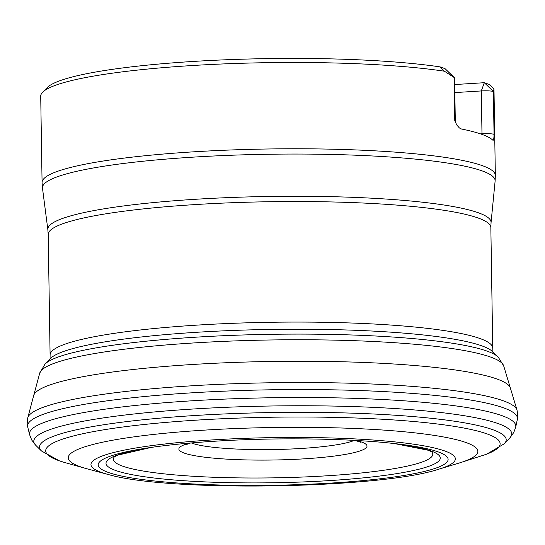 <?xml version="1.0" encoding="UTF-8"?>
<svg xmlns="http://www.w3.org/2000/svg" width="545" height="545" viewBox="0 0 545 545"><rect width="100%" height="100%" fill="white"/><g stroke="black" fill="none" stroke-linecap="round" stroke-linejoin="round"><path stroke-width="0.82" d="M493.981 88.944L489.192 84.448L484.321 82.704L493.368 91.512L494.043 134.336C493.954 138.703 493.566 140.678 492.891 140.249A226.659 29.975 179.1 0 0 461.458 129.002L459.408 127.973L456.751 124.969L454.775 120.683L454.074 77.451L444.413 71.211A226.659 29.975 179.1 0 0 206.644 64.712A226.659 29.975 179.1 0 0 42.68 92.187A226.659 29.975 179.1 0 0 40.718 96.22L42.074 182.514A226.659 29.975 -0.9 0 1 268.235 148.983A226.659 29.975 -0.9 0 1 495.344 175.395L493.988 89.101A226.659 29.975 179.1 0 0 493.981 88.944L493.368 91.512A9.442 1.247 179.1 0 0 481.31 90.94L454.843 92.589M481.984 134.397A7.555 2.487 86.4 0 0 481.984 133.757L481.31 90.94L484.321 82.704L454.721 84.55M456.369 124.376L455.286 120.683L454.612 77.86A9.442 1.247 179.1 0 0 454.523 77.697A9.442 1.247 179.1 0 0 454.074 77.451L445.027 68.65L440.156 66.906A221.938 29.355 -0.9 0 0 207.454 60.631A221.938 29.355 -0.9 0 0 47.292 87.52L42.68 92.187M444.413 71.211L440.156 66.906M114.45 456.744A159.712 21.126 179.1 0 0 273.406 477.856A159.712 21.126 179.1 0 0 431.62 451.757M151.312 447.397A167.152 22.107 179.1 0 0 156.361 478.272A167.152 22.107 179.1 0 0 390.404 474.6A167.152 22.107 179.1 0 0 394.478 443.576L428.166 450.238L431.742 451.839M149.207 447.704A175.006 23.149 179.1 0 0 149.664 480.438A175.006 23.149 179.1 0 0 397.162 476.548A175.006 23.149 179.1 0 0 396.59 443.821C350.837 438.35 276.444 437.267 214.471 441.246C189.503 442.812 167.744 444.965 149.207 447.704M212.271 439.931A182.228 24.103 179.1 0 0 108.796 474.647C168.841 492.108 378.359 488.817 437.833 469.483A182.228 24.103 179.1 0 0 408.355 443.467A182.228 24.103 179.1 0 0 212.271 439.931M498.157 357.03A228.58 30.234 179.1 0 0 195.26 337.219A228.58 30.234 179.1 0 0 44.969 364.149L50.378 358.542A223.028 29.498 179.1 0 1 197.024 332.266A223.028 29.498 179.1 0 1 492.571 351.6L498.157 357.03L503.675 365.852L517.007 410.085C517.907 414.949 518.023 418.022 517.369 419.296L515.727 427.062L513.765 432.492L509.861 437.901L504.336 443.739L486.726 454.162L459.837 462.828A204.845 27.093 179.1 0 0 423.683 433.915A204.845 27.093 179.1 0 0 204.607 430.121A204.845 27.093 179.1 0 0 86.594 468.693L108.796 474.647M481.732 455.893A227.251 30.057 179.1 0 0 438.705 424.153A227.251 30.057 179.1 0 0 197.004 420.106A227.251 30.057 179.1 0 0 64.487 462.453L86.594 468.693M504.336 443.739A233.376 30.867 179.1 0 0 194.899 415.515A233.376 30.867 179.1 0 0 41.515 451.008L59.446 460.872L64.487 462.453M509.861 437.901A239.01 31.61 179.1 0 0 192.923 409.022A239.01 31.61 179.1 0 0 35.813 445.347L41.515 451.008M515.727 427.062A243.199 32.162 179.1 0 0 191.404 400.834A243.199 32.162 179.1 0 0 29.607 434.699L31.739 440.06L35.813 445.347M517.369 419.296A244.964 32.4 179.1 0 0 190.689 392.897A244.964 32.4 179.1 0 0 27.72 426.994L29.607 434.699M517.007 410.085A244.807 32.38 179.1 0 0 190.634 385.867A244.807 32.38 179.1 0 0 27.788 417.77C27.052 422.661 27.025 425.734 27.72 426.994M510.433 388.081A238.574 31.556 179.1 0 0 192.371 364.496A238.574 31.556 179.1 0 0 33.674 395.575L27.788 417.77M503.675 365.852A232.17 30.704 179.1 0 0 194.156 342.921A232.17 30.704 179.1 0 0 39.73 373.134L33.674 395.575M42.49 188.195L47.858 229.697A221.645 29.314 -0.9 0 1 195.396 199.286A221.645 29.314 -0.9 0 1 491.045 222.735L495.112 181.083A226.366 29.941 179.1 0 0 193.168 157.137A226.366 29.941 179.1 0 0 42.49 188.195L42.074 182.514M492.741 348.071L490.847 227.531A221.345 29.273 179.1 0 0 195.58 204.552A221.345 29.273 179.1 0 0 48.205 234.479L50.099 355.02A221.345 29.273 -0.9 0 1 197.474 325.093A221.345 29.273 -0.9 0 1 492.741 348.071L493 353.61M356.123 440.476A94.094 12.446 -0.9 0 1 304.362 458.822A94.094 12.446 -0.9 0 1 201.888 456.826A94.094 12.446 -0.9 0 1 189.551 443.099M455.286 120.683A9.442 1.247 179.1 0 0 454.741 120.275M494.043 134.336A9.442 1.247 179.1 0 0 481.984 133.757L480.445 133.859M191.363 442.942A85.47 11.302 179.1 0 0 272.956 449.55A85.47 11.302 179.1 0 0 354.311 440.38M151.326 447.397L117.856 455.116L114.327 456.826M459.837 462.828L437.833 469.483M44.969 364.149L39.73 373.134M445.027 68.65L454.523 77.697M495.112 181.083L495.344 175.395M47.858 229.697L48.205 234.479M490.847 227.531L491.045 222.735M50.099 355.02L50.079 358.862M185.014 445.047L190.552 443.01M360.715 442.281L355.122 440.421"/></g></svg>
